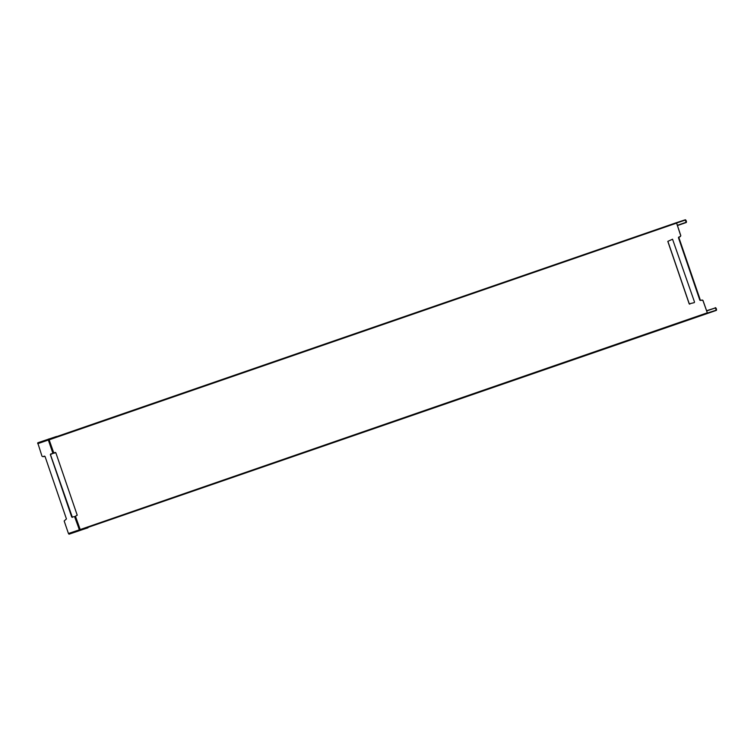 <?xml version="1.0" encoding="UTF-8"?>
<svg xmlns="http://www.w3.org/2000/svg" width="754" height="754" viewBox="0 0 754 754"><rect width="100%" height="100%" fill="white"/><g stroke="black" fill="none" stroke-linecap="round" stroke-linejoin="round"><path stroke-width="1.13" d="M686.206 222.524L677.365 225.578L686.206 222.524A1.433 0.547 70.9 0 0 686.215 222.524A1.433 0.547 70.9 0 0 686.263 220.988A1.433 0.547 70.9 0 0 685.282 219.8L676.461 222.666L680.711 235.634L680.4 236.502L680.796 235.606L676.545 222.892L685.358 220.036L686.131 222.298L677.281 225.342M680.315 236.53L678.44 237.689L699.844 300.196L702.973 300.384L707.403 313.042L716.225 310.177L715.442 307.915L706.602 310.959L715.442 307.915M700.466 300.488L678.704 237.086M680.4 236.502L678.788 237.058M72.384 517.385L50.443 454.558L50.706 453.955L55.824 452.702L77.228 515.208L74.778 516.565L71.753 517.093L50.358 454.587L55.249 452.391M689.825 304.164L689.194 303.871L667.799 241.365L672.549 239.216L694.519 302.034L694.255 302.637L689.194 303.871M672.54 239.216L667.884 241.337L689.288 303.843M702.031 299.951L702.888 300.412L707.478 313.268L79.764 529.713L707.158 312.872M706.517 310.733L715.188 308M715.103 307.773L715.367 307.689A1.433 0.547 -109.1 0 1 716.347 308.867A1.433 0.547 -109.1 0 1 716.3 310.403L707.478 313.268M676.442 223.175L49.274 439.771L49.283 439.262L676.461 222.666L48.953 439.28L53.77 452.9M48.369 439.299L48.341 440.016L48.379 439.13L53.496 437.801M87.992 527.743L69.019 534.2L68.444 533.502L64.165 520.986L66.437 518.931L45.033 456.424L42.846 456.67L44.458 456.113M37.728 442.805L56.569 436.462L37.728 442.805L41.988 456.208L42.846 456.67M87.85 527.857L79.67 530.514L74.571 516.631M68.444 533.502L79.764 529.713L75.212 516.415M84.241 528.507L88.058 527.197L84.241 528.507M94.891 524.831L98.708 523.521L94.891 524.831M86.408 527.809L90.226 526.499L86.408 527.809M97.049 524.134L100.866 522.824L97.049 524.134M88.567 527.103L92.384 525.792L88.567 527.103M99.208 523.427L103.025 522.117L99.208 523.427M90.725 526.405L94.542 525.095L90.725 526.405M101.366 522.729L105.183 521.419L101.366 522.729M88.256 527.366L79.811 530.298L87.964 527.8M48.36 439.488L48.944 439.695L53.496 452.994M676.517 223.08L685.358 220.036M88.472 527.206L80.31 529.855L75.485 516.32M48.548 439.95L53.063 453.145M37.7 443.691L48.341 440.016L52.865 453.211M79.82 530.392L69.019 534.2M79.293 529.751L74.778 516.565M716.3 310.403L88.444 527.225L716.3 310.403M48.576 439.13L57.068 436.566M677.365 225.578L686.215 222.524"/></g></svg>
